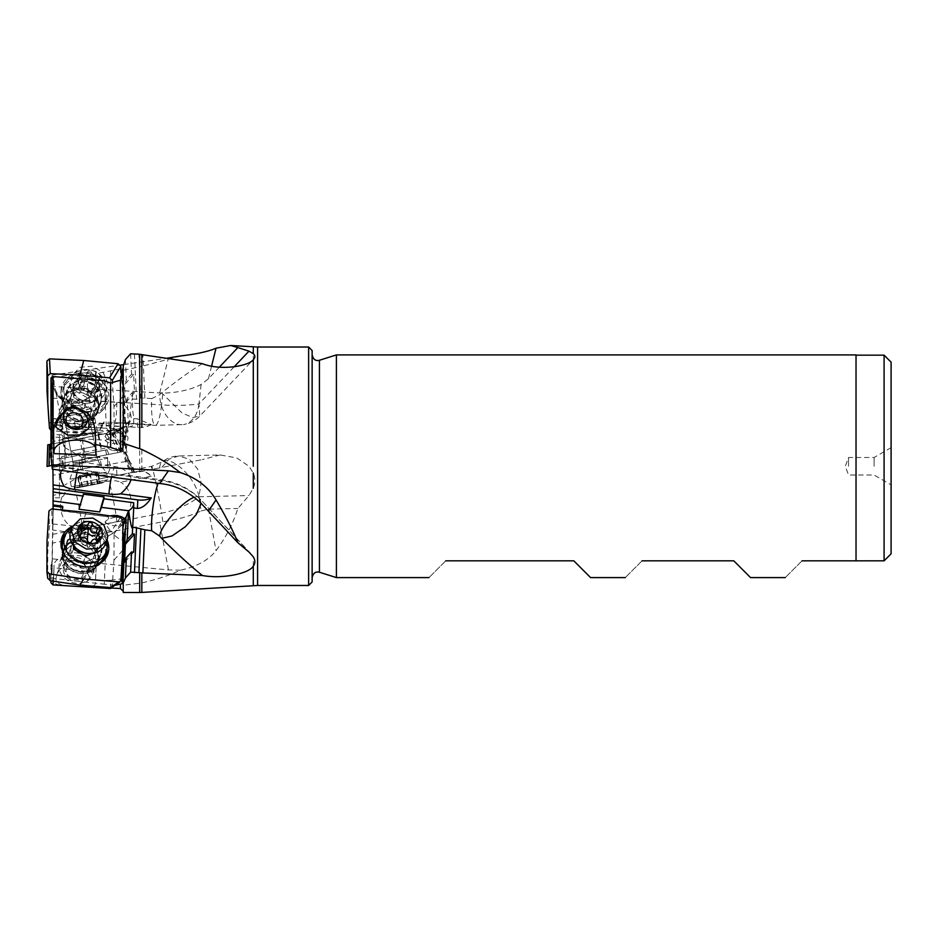 <?xml version="1.0" encoding="UTF-8"?>
<svg xmlns="http://www.w3.org/2000/svg" width="938" height="938" viewBox="0 0 938 938"><rect width="100%" height="100%" fill="white"/><g stroke="black" fill="none" stroke-linecap="round" stroke-linejoin="round"><path stroke-width="0.7" stroke-dasharray="4.69 3.52" d="M107.6 466.256L107.6 457.486L107.6 466.256M82.028 466.256L82.028 457.486L82.028 466.256M65.027 466.256L65.027 440.297L65.027 466.256M53.396 466.256L53.396 434.693L53.396 466.256M53.149 426.45L53.126 425.406L61.627 425.934L61.674 426.978L53.149 426.45L52.059 375.13L50.992 377.076L50.992 380.652L53.103 381.098L53.97 377.346L95.922 371.307L95.535 373.711L120.427 368.962L123.241 370.24L141.837 366.348L141.837 427.4M64.159 419.239L53.103 418.559L64.159 419.239A20.613 10.166 177.4 0 0 74.559 421.561L108.96 423.683A20.613 10.166 177.4 0 0 120.639 422.733L151.241 424.621L137.405 418.84L133.724 418.606L133.489 415.991C132.586 411.067 132.317 405.404 132.704 399.037L136.514 399.271L140.888 397.9L138.906 354.201M151.241 424.621A14.023 6.918 -2.6 0 1 137.792 427.447L53.161 421.936L53.396 434.693L59.411 434.693L59.411 466.256L59.411 434.693C62.201 434.458 64.065 436.334 65.027 440.297M53.126 425.406L53.114 429.182C53.173 438.468 53.103 439.312 52.891 431.738L53.079 437.002L105.079 440.215A10.517 5.182 -2.6 0 0 113.017 443.357A10.517 5.182 -2.6 0 0 122.972 441.317L123.652 441.364A10.517 1.946 -86.5 0 1 122.292 436.029A10.517 1.946 -86.5 0 1 123.195 424.187C121.061 427.318 117.555 431.07 112.666 435.431L106.393 428.174L52.798 424.867L52.891 431.738M51.191 457.193L51.191 385.072L52.047 386.937L52.798 424.867M52.938 469.27L52.68 465.377L52.34 469.188M53.114 459.726L53.126 467.37L61.627 465.729A1.407 1.407 -101 0 0 62.729 464.076L61.931 459.948A14.023 14.011 79 0 1 61.697 458.061L53.114 459.726L52.891 441.493L112.666 429.862C117.59 429.44 121.096 431.046 123.195 434.693L126.302 448.645L122.35 428.045L123.195 434.693M51.191 376.935L51.191 444.178L106.393 433.45L112.666 429.862L110.614 430.272C114.401 429.639 117.684 430.894 120.427 434.036L120.427 368.962M52.059 375.13L120.404 365.07M123.722 364.589L167.023 358.21M180.342 355.994L141.837 366.348M95.922 371.307L96.11 381.789A21.046 21.023 -101 0 1 54.451 386.163A21.046 21.023 -101 0 1 54.064 382.516L53.97 377.346M95.535 373.711L95.336 381.942C94.117 392.647 89.087 399.482 80.222 402.425C75.779 406.916 70.069 406.283 63.092 400.538C57.922 397.29 54.756 392.565 53.583 386.339L53.372 381.051M55.905 392.623L64.675 437.788L95.664 431.761L88.981 397.372L78.874 402.871L61.087 398.298L55.905 392.623C56.057 394.066 58.449 396.704 63.092 400.538M88.981 397.372L80.222 402.425M62.436 439.125L64.675 437.788L95.664 431.761L98.244 432.172L62.436 439.125L98.244 432.172M62.096 439.195L98.584 432.101L62.096 439.195L62.635 441.95L99.123 434.857L98.584 432.101M99.123 434.857L62.635 441.95M50.992 380.652L50.992 444.213L106.393 433.45M53.103 381.098L53.103 443.803M51.191 444.178L50.992 440.497M121.6 378.518L122.749 396.692L122.878 426.978L121.94 428.725L86.026 427.529L81.864 433.637L50.992 430.472L50.992 377.076M219.351 367.18L208.447 378.718L201.119 384.451C191.094 389.716 178.349 392.612 162.872 393.139L52.34 386.468M202.338 363.674C190.672 370.756 177.118 380.488 161.664 392.87L182.148 413.083L192.876 417.551L199.771 416.097L198.95 403.926L234.148 366.805M201.119 384.451L198.95 403.926A70.139 17.716 6.4 0 1 161.559 404.876A28.058 5.194 -86.5 0 1 155.262 425.371A28.058 5.194 -86.5 0 1 151.722 398.568L159.683 394.746A20.061 17.048 21.2 0 1 161.664 392.87M151.722 398.568L140.888 397.9M123.241 366.137L123.241 445.656M125.422 359.559L126.349 380.101L131.543 374.168L133.665 374.309L134.486 392.588L132.375 392.459L127.181 398.392L128.483 427.236L125.95 433.766A14.023 6.918 -2.6 0 1 124.93 435.373L125.798 430.483A10.517 1.946 93.5 0 0 125.833 425.664A10.517 1.946 93.5 0 0 125.422 422.03L124.086 420.318L122.139 377.228M121.963 439.101L124.977 436.17L124.625 435.349A10.517 5.182 177.4 0 0 107.682 434.306L107.084 435.068C108.855 437.19 109.218 438.691 108.198 439.57L105.079 440.215C106.006 440.45 108.527 438.855 112.666 435.431C117.285 439.406 120.721 441.364 122.972 441.317C121.295 441.2 120.955 440.461 121.963 439.101M124.824 421.983L124.637 420.47A10.517 1.946 -86.5 0 1 124.953 420.365A10.517 1.946 -86.5 0 1 125.856 421.936A10.517 1.946 -86.5 0 1 126.302 425.7A10.517 1.946 -86.5 0 1 124.754 439.91A10.517 1.946 -86.5 0 1 123.652 441.364M124.543 440.074L128.06 431.093L125.856 421.936M125.504 437.847L125.176 438.843M124.836 422.17L123.195 424.187M108.198 439.57L115.175 441.517M124.977 436.17A10.517 5.182 -2.6 0 0 117.039 433.028A10.517 5.182 -2.6 0 0 107.084 435.068M104.235 380.699L106.393 428.174M130.617 353.79L131.543 374.168M133.665 374.309L124.566 384.697L126.349 380.101M134.486 392.588L125.399 402.977L124.566 384.697M127.181 398.392L125.399 402.977M79.015 428.877L83.376 422.557L83.294 420.681L79.015 428.877L99.663 430.155L101.445 425.559L128.682 427.013C130.441 408.487 131.766 398.931 132.633 398.333L132.704 399.037M132.375 392.459L132.633 398.333M201.154 503.389L200.005 498.852L248.98 552.048M74.559 421.561A21.046 3.893 93.5 0 0 77.033 428.783A21.046 3.893 93.5 0 0 79.167 426.075A21.046 3.893 93.5 0 0 82.427 400.221L116.816 402.343C125.551 402.226 133.196 415.018 130.71 420.623L130.206 421.631L125.176 423.519L155.262 425.371L183.485 424.562A28.058 19.534 -98.3 0 1 176.426 423.777A28.058 19.534 -98.3 0 1 159.683 394.746M120.639 422.733L125.176 423.519M116.816 402.343A21.046 3.893 -86.5 0 1 113.557 428.197A21.046 3.893 -86.5 0 1 111.434 430.917A21.046 3.893 -86.5 0 1 108.96 423.683M82.427 400.221C74.372 398.673 63.362 410.95 61.228 416.331L60.653 419.18L61.545 419.579M128.213 427.212A14.023 4.057 0.3 0 0 133.442 424.808A14.023 4.057 0.3 0 0 133.712 424.023A14.023 4.057 0.3 0 0 133.688 423.788L133.724 418.606M101.445 425.559L103.93 421.959L133.688 423.788M99.663 430.155L104.012 423.835L83.376 422.557M103.93 421.959L104.012 423.835M53.114 418.817L83.294 420.681M53.138 422.581L80.809 424.293M61.674 426.978A1.407 0.692 177.4 0 1 62.799 427.599A1.407 0.692 177.4 0 1 62.776 427.751L62.729 426.708A1.407 0.692 -2.6 0 0 62.752 426.567A1.407 0.692 -2.6 0 0 61.627 425.934M62.729 426.708L61.931 428.772A14.023 6.918 177.4 0 0 61.697 429.71L61.732 431.468L107.682 434.306M61.72 431.292L61.732 431.468A14.023 6.918 -2.6 0 1 61.72 431.292A14.023 6.918 -2.6 0 1 61.978 429.815L62.776 427.751M61.697 429.71L53.114 429.182M99.123 406.119A18.584 15.805 -158.8 0 0 83.775 388.731A18.584 15.805 -158.8 0 0 63.55 397.606A18.584 15.805 -158.8 0 0 62.635 402.566A18.584 15.805 -158.8 0 0 77.983 419.954A18.584 15.805 -158.8 0 0 98.197 411.079A18.584 15.805 -158.8 0 0 99.123 406.119M51.191 385.072L50.992 378.131M62.096 403.95A18.584 15.805 21.2 0 1 63.022 398.99A18.584 15.805 21.2 0 1 83.236 390.114A18.584 15.805 21.2 0 1 98.584 407.491A18.584 15.805 21.2 0 1 97.669 412.45A18.584 15.805 21.2 0 1 77.444 421.326A18.584 15.805 21.2 0 1 62.096 403.95M62.436 403.985A18.232 15.5 -158.8 0 0 80.34 421.514A18.232 15.5 -158.8 0 0 98.244 407.455A18.232 15.5 -158.8 0 0 80.34 389.927A18.232 15.5 -158.8 0 0 62.436 403.985M64.675 404.653A15.782 13.413 -158.8 0 0 77.713 419.415A15.782 13.413 -158.8 0 0 94.879 411.876A15.782 13.413 -158.8 0 0 95.664 407.667A15.782 13.413 -158.8 0 0 82.638 392.905A15.782 13.413 -158.8 0 0 65.461 400.444A15.782 13.413 -158.8 0 0 64.675 404.653M95.922 455.165L96.11 449.994A21.046 10.377 -2.6 0 0 96.11 449.572A21.046 10.377 -2.6 0 0 95.653 447.661M50.992 384.897L50.992 456.677M77.033 472.471A21.046 3.049 97.6 0 1 79.167 464.849A21.046 3.049 97.6 0 1 81.102 462.117A21.046 3.049 97.6 0 1 82.427 470.137L116.816 474.698L128.025 475.367L130.745 476.75L130.91 479.611M82.427 470.137L69.506 467.616L62.189 469.469L61.556 470.407M53.009 509.076L52.34 543.102L162.872 521.727C176.836 519.863 189.582 516.263 201.119 510.952L198.95 496.788A70.139 49.55 171.3 0 1 161.559 513.192A28.058 1.126 -101 0 0 155.966 483.129A28.058 1.126 -101 0 0 151.639 466.327A28.058 1.126 -101 0 0 151.722 469.434L161.664 467.499L169.121 459.128L178.736 455.95L189.511 459.327L197.707 469.082L201.166 482.753L198.95 496.788A28.058 12.288 -127.8 0 0 176.426 464.404A28.058 12.288 -127.8 0 0 162.227 461.859A28.058 28.058 0 0 1 178.736 455.985L220.09 454.953L236.763 457.92L248.992 466.256L253.295 473.01C255.335 477.899 255.335 482.988 253.295 488.276L248.98 495.545L237.865 508.49C233.046 523.627 225.765 537.673 216.045 550.618C208.377 560.326 196.476 566.845 180.342 570.187C170.845 574.853 158.018 579.109 141.837 582.944L123.241 585.242L123.241 592.499M123.241 581.994L123.241 585.242M110.614 588.525L110.614 580.294L120.427 579.039C122.034 578.945 122.96 580.399 123.241 583.389M115.175 517.143L108.198 519.066L105.079 521.833C106.006 524.975 108.527 528.844 112.666 533.452L122.972 524.201C121.295 521.938 120.955 520.379 121.963 519.535L122.655 519.113M124.625 519.031L124.977 519.054A10.517 5.323 -177.4 0 0 117.039 515.279A10.517 5.323 -177.4 0 0 107.084 516.674L107.682 516.779A10.517 5.323 2.6 0 1 110.227 515.947M123.898 538.588L128.06 530.064L126.173 520.109A10.517 1.524 -82.4 0 1 126.302 524.412A10.517 1.524 -82.4 0 1 124.637 536.173L124.086 534.285M126.173 520.109A10.517 1.524 -82.4 0 0 125.68 519.148A10.517 1.524 -82.4 0 0 125.329 519.335M122.843 528.95A10.517 1.524 -82.4 0 0 122.292 534.73A10.517 1.524 -82.4 0 0 122.913 539.995A10.517 1.524 -82.4 0 0 123.195 539.889C121.096 540.429 117.59 538.283 112.666 533.452L106.393 537.134L52.798 530.029L53.126 509.088M124.637 536.173L122.667 583.612M124.379 537.638L124.836 536.384M105.079 521.833A10.517 5.323 -177.4 0 0 122.866 524.26M108.198 519.066C109.218 517.753 108.855 516.955 107.084 516.674L61.732 510.682A14.023 7.105 -177.4 0 1 61.72 510.19L61.685 510.882M114.776 585.406L104.235 584.198L106.393 537.134M110.614 587.997L110.614 585.441M133.665 552.224L124.566 562.272M133.7 503.589A14.023 9.603 179.6 0 0 133.712 503.249A14.023 9.603 179.6 0 0 133.688 502.745M79.015 509.228L83.376 494.197M61.72 510.19A14.023 7.105 -177.4 0 1 61.978 509.006L62.776 506.942M61.955 509.967L61.931 510.038A14.023 7.105 2.6 0 0 61.697 510.976L107.19 516.686M99.123 557.782A18.584 15.805 -158.8 0 1 98.197 562.741A18.584 15.805 -158.8 0 1 77.983 571.617A18.584 15.805 -158.8 0 1 62.635 554.241A18.584 15.805 -158.8 0 1 63.55 549.281A18.584 15.805 -158.8 0 1 83.775 540.405A18.584 15.805 -158.8 0 1 99.123 557.782M180.342 570.187L168.43 569.929L52.059 558.837L50.992 576.413L53.103 578.406L104.235 584.198M51.191 569.507L52.047 567.807L52.798 530.029M62.096 555.613A18.584 15.805 21.2 0 0 77.444 573.001A18.584 15.805 21.2 0 0 97.669 564.125A18.584 15.805 21.2 0 0 98.584 559.165A18.584 15.805 21.2 0 0 83.236 541.777A18.584 15.805 21.2 0 0 63.022 550.653A18.584 15.805 21.2 0 0 62.096 555.613M62.436 555.648A18.232 15.5 -158.8 0 1 80.34 541.589A18.232 15.5 -158.8 0 1 98.244 559.13A18.232 15.5 -158.8 0 1 80.34 573.177A18.232 15.5 -158.8 0 1 62.436 555.648M64.675 556.316A15.782 13.413 -158.8 0 1 65.461 552.107A15.782 13.413 -158.8 0 1 82.638 544.568A15.782 13.413 -158.8 0 1 95.664 559.329A15.782 13.413 -158.8 0 1 94.879 563.539A15.782 13.413 -158.8 0 1 77.713 571.078A15.782 13.413 -158.8 0 1 64.675 556.316M88.981 576.53L84.995 565.356L75.251 559.916L63.362 564.582L56.972 573.892L55.905 578.898C55.963 581.736 58.355 583.882 63.092 585.347C57.922 584.96 54.756 583.917 53.583 582.24L53.97 567.783L95.922 572.274L95.336 583.952C94.269 586.625 89.239 587.493 80.222 586.555L88.184 580.481L88.981 576.53M95.922 572.274L96.11 566.974A21.046 10.646 -177.4 0 0 77.291 555.542A21.046 10.646 -177.4 0 0 54.451 563.339A21.046 10.646 -177.4 0 0 54.064 565.11A21.046 10.646 -177.4 0 0 54.064 565.168L53.97 567.783M80.222 586.555L63.092 585.347M51.191 564.629L50.992 569.647M50.992 565.004L50.992 576.413M50.992 577.597L53.103 581.185L53.103 578.406M110.614 580.294L95.535 580.481M52.34 543.102L52.059 558.837M201.119 510.952L208.447 509.123L237.865 508.49M61.627 465.729L61.674 465.717A1.407 1.407 79 0 0 62.776 464.076L61.978 459.937A14.023 14.011 -101 0 1 61.732 456.607L107.682 447.672A10.517 10.517 79 0 0 117.016 450.451A10.517 10.517 -101 0 1 107.084 447.016L107.682 447.672M61.697 458.061L61.732 456.607M61.674 465.717L53.126 467.37M107.084 447.016L108.198 440.11L105.079 436.709C106.006 433.333 108.527 431.046 112.666 429.862C117.285 429.346 120.721 430.472 122.972 433.239L121.963 440.11L124.977 443.533A10.517 10.517 -101 0 1 117.039 450.451A10.517 10.517 79 0 0 124.625 444.378L124.977 443.533M105.079 436.709A10.517 10.517 -101 0 1 122.972 433.239M115.175 440.098L108.198 440.11M53.114 485.802L53.138 475.203L80.809 469.832L79.015 460.652L99.663 456.642L101.445 465.823L128.682 461.004L125.95 447.508A14.023 14.011 -101 0 0 124.93 444.319L125.833 448.739L124.086 444.143L124.637 442.103M124.543 435.654L125.469 440.133M124.086 444.143L121.928 444.565L123.019 448.071L125.422 447.602M53.138 475.203L53.149 467.37M79.015 460.652L80.809 469.832M101.445 465.823L99.663 456.642M104.012 477.993L83.376 482.003M137.792 471.427A14.023 14.011 -101 0 1 151.241 476.223C146.633 471.943 142.025 470.372 137.405 471.497L83.294 482.015M128.213 460.617A14.023 13.66 178.9 0 1 133.688 472.224L124.566 451.799L126.349 460.98L131.543 472.635L138.906 471.92L202.338 459.597L161.664 467.499M103.93 478.005L133.688 472.224M137.405 471.497L133.724 472.213L133.489 470.888C132.692 469.317 132.422 469.821 132.704 472.412L138.906 471.92M151.241 476.223L120.639 482.167A20.613 20.601 79 0 0 108.96 481.03L74.559 487.725A20.613 20.601 79 0 0 64.159 493.154L53.103 495.299M53.161 489.425L53.114 493.517M74.559 487.725A21.046 0.844 79 0 1 79.167 507.821A21.046 0.844 79 0 1 82.427 528.399L116.816 521.716C127.052 519.406 131.683 511.445 130.71 497.808C129.526 490.715 126.173 485.497 120.639 482.167M82.427 528.399C74.372 530.978 63.362 523.545 61.228 511.316C59.622 504.304 60.607 498.242 64.159 493.154M132.833 469.985L133.489 470.888M151.722 469.434L140.888 471.533M144.839 470.77L142.869 471.146M123.241 449.712L125.422 461.156L130.617 472.822L136.514 471.673M220.09 454.953L202.338 459.597M312.131 581.97L312.131 577.597M312.131 466.256L312.131 350.531M336.402 354.916L336.402 577.597M802.025 560.83C779.49 583.377 779.49 583.377 802.025 560.83L856.031 560.83L856.031 354.916M884.088 560.83L884.088 355.162M874.099 466.256L874.099 457.486L874.099 466.256M848.527 466.256L848.527 457.486L848.527 466.256M445.738 560.83C423.202 583.377 423.202 583.377 445.738 560.83L573.81 560.83L590.577 577.597M642.049 560.83C619.502 583.377 619.502 583.377 642.049 560.83L733.786 560.83L750.552 577.597M130.617 472.822L131.543 472.635M125.422 461.156L126.349 460.98M125.399 451.635L127.181 460.816L132.375 472.482L134.486 472.06L125.399 451.635L124.566 451.799M128.682 461.004L132.633 472.424M127.181 460.816L128.483 460.558M123.241 449.454L123.019 448.071M121.928 444.565L122.667 440.684L120.427 434.036M110.614 371.026L110.614 430.272L104.235 433.86M92.346 389.798A4.725 4.01 21.2 0 1 92.475 389.411A4.725 4.01 21.2 0 1 97.915 387.242A2.052 1.735 -158.8 0 0 99.721 384.369A4.725 4.01 21.2 0 1 98.22 381.367A4.725 4.01 21.2 0 1 98.443 379.949A4.725 4.01 21.2 0 1 99.463 378.542A2.052 1.735 -158.8 0 0 97.376 375.435A4.725 4.01 21.2 0 1 91.549 372.175A2.052 1.735 -158.8 0 0 87.656 371.929A4.725 4.01 21.2 0 1 87.539 372.327A4.725 4.01 21.2 0 1 82.087 374.497A2.052 1.735 -158.8 0 0 80.281 377.357A4.725 4.01 21.2 0 1 81.794 380.359A4.725 4.01 21.2 0 1 81.559 381.778A4.725 4.01 21.2 0 1 80.551 383.185A2.052 1.735 -158.8 0 0 82.626 386.292A4.725 4.01 21.2 0 1 88.465 389.563A2.052 1.735 -158.8 0 0 92.346 389.798L90.306 395.062C90.939 393.292 92.792 392.436 95.875 392.494L98.361 391.193M92.475 389.411L90.306 395.062L88.559 395.918L80.586 391.545L78.077 389.387L79.578 386.034L77.831 380.371M78.077 389.387L80.551 383.185M77.702 381.027L80.047 379.749C82.673 380.957 84.537 380.101 85.616 377.182L87.539 372.327M91.549 372.175L89.509 377.428C90.365 380.453 92.311 381.543 95.336 380.699L98.068 382.282L96.251 385.541L98.443 390.642M98.068 382.282L99.463 378.542M89.509 377.428L87.633 375.622L85.698 376.935M102.383 381.625A12.628 10.728 21.2 0 1 90.505 391.838A12.628 10.728 21.2 0 1 77.62 380.101A12.628 10.728 21.2 0 1 89.509 369.889A12.628 10.728 21.2 0 1 102.383 381.625M71.37 380.769L72.296 375.177L79.976 367.309L92.135 366.219L103.121 372.409L107.835 383.021L106.909 388.625L99.229 396.493L87.07 397.583L76.084 391.381L71.37 380.769M69.904 384.557A18.584 15.805 -158.8 0 0 76.517 396.973A18.584 15.805 -158.8 0 0 89.075 401.851A18.584 15.805 -158.8 0 0 105.455 392.424A18.584 15.805 -158.8 0 0 106.357 386.808A18.584 15.805 -158.8 0 0 90.669 369.994A18.584 15.805 -158.8 0 0 70.807 378.952A18.584 15.805 -158.8 0 0 69.904 384.557M86.964 417.258A12.276 10.435 -158.8 0 0 79.531 409.203M94.937 400.35A12.276 10.435 -158.8 0 0 88.911 390.56A12.276 10.435 -158.8 0 0 76.857 389.387A12.276 10.435 -158.8 0 0 71.44 394.734A12.276 10.435 -158.8 0 0 70.831 398.005A12.276 10.435 -158.8 0 0 76.857 407.796A12.276 10.435 -158.8 0 0 88.911 408.968A12.276 10.435 -158.8 0 0 94.328 403.621A12.276 10.435 -158.8 0 0 94.937 400.35L94.937 406.482L82.884 411.454L70.831 404.149L70.831 391.873L82.884 386.902L94.937 394.218L94.937 400.35M89.075 401.851L87.386 401.769A14.152 12.03 -158.8 0 0 100.554 390.396A14.152 12.03 -158.8 0 0 100.542 390.314A14.152 12.03 -158.8 0 0 86.155 377.158A14.152 12.03 -158.8 0 0 72.777 388.508A14.152 12.03 -158.8 0 0 72.789 388.602A14.152 12.03 -158.8 0 0 77.819 398.052A14.152 12.03 -158.8 0 0 87.386 401.769C95.617 401.042 94.597 400.057 96.766 397.349A12.276 10.435 21.2 0 1 83.646 403.258A12.276 10.435 21.2 0 1 73.293 392.154A12.276 10.435 21.2 0 1 73.281 392.072A12.276 10.435 21.2 0 1 73.891 388.449A12.276 10.435 21.2 0 1 87 382.528A12.276 10.435 21.2 0 1 97.364 393.643A12.276 10.435 21.2 0 1 97.364 393.714A12.276 10.435 21.2 0 1 96.766 397.349L87.633 420.834A12.276 10.435 21.2 0 1 74.278 426.696A12.276 10.435 21.2 0 1 64.147 415.217A12.276 10.435 21.2 0 1 64.757 411.946L71.44 394.734M65.297 410.797A12.276 10.435 21.2 0 1 78.827 406.271A12.276 10.435 21.2 0 1 88.242 417.562A12.276 10.435 21.2 0 1 87.984 419.696M70.831 404.149L73.516 397.255L85.557 404.571L97.611 399.6L94.937 406.482M85.557 404.571L82.884 411.454M97.611 399.6L97.611 387.324L94.937 394.218M82.884 386.902L85.557 380.019L73.516 384.99L70.831 391.873M97.611 387.324L85.557 380.019M73.516 397.255L73.516 384.99M63.878 390.185A22.09 18.783 21.2 0 1 64.968 384.287A22.09 18.783 21.2 0 1 89.004 373.734A22.09 18.783 21.2 0 1 107.249 394.406A22.09 18.783 21.2 0 1 106.146 400.303A22.09 18.783 21.2 0 1 82.11 410.844A22.09 18.783 21.2 0 1 63.878 390.185M105.642 398.533A22.09 18.783 -158.8 0 0 87.398 377.873A22.09 18.783 -158.8 0 0 63.362 388.414A22.09 18.783 -158.8 0 0 62.271 394.312A22.09 18.783 -158.8 0 0 80.504 414.983A22.09 18.783 -158.8 0 0 104.54 404.43A22.09 18.783 -158.8 0 0 105.642 398.533M101.163 398.099A17.529 14.902 21.2 0 1 100.296 402.777A17.529 14.902 21.2 0 1 81.219 411.149A17.529 14.902 21.2 0 1 66.739 394.757A17.529 14.902 21.2 0 1 67.618 390.067A17.529 14.902 21.2 0 1 86.695 381.696A17.529 14.902 21.2 0 1 101.163 398.099M93.401 418.067A17.529 14.902 -158.8 0 0 78.933 401.663A17.529 14.902 -158.8 0 0 59.856 410.035A17.529 14.902 -158.8 0 0 58.977 414.713A17.529 14.902 -158.8 0 0 73.457 431.117A17.529 14.902 -158.8 0 0 92.534 422.745A17.529 14.902 -158.8 0 0 93.401 418.067M84.959 412.286A18.232 15.5 -158.8 0 0 100.952 403.035A18.232 15.5 -158.8 0 0 82.954 380.558A18.232 15.5 -158.8 0 0 66.961 389.821A18.232 15.5 -158.8 0 0 84.959 412.286M79.871 388.473A18.232 15.5 21.2 0 1 97.869 410.95A18.232 15.5 21.2 0 1 81.876 420.212A18.232 15.5 21.2 0 1 63.878 397.735A18.232 15.5 21.2 0 1 79.871 388.473M82.661 375.974A23.509 19.979 21.2 0 1 104.095 388.449A23.509 19.979 21.2 0 1 102.899 409.894A23.509 19.979 21.2 0 1 85.252 416.871A23.509 19.979 21.2 0 1 60.888 393.561A23.509 19.979 21.2 0 1 82.661 375.974M86.237 415.217A24.376 20.718 -158.8 0 0 104.528 407.983A24.376 20.718 -158.8 0 0 105.771 385.753A24.376 20.718 -158.8 0 0 83.552 372.808A24.376 20.718 -158.8 0 0 60.982 391.052A24.376 20.718 -158.8 0 0 86.237 415.217M81.864 433.637L113.111 434.599L114.084 432.864L113.967 406.682L112.478 383.15M86.026 427.529L51.719 424.304L48.952 421.748M122.749 396.692L113.967 406.682M81.782 531.494L80.586 530.931L78.077 532.01L79.39 538.142M79.578 537.122L77.702 540.3L87.633 547.487A23.344 3.389 97.6 0 1 87.445 540.37M79.671 535.739L77.702 540.3M87.633 547.487L89.509 546.784L91.537 541.566L89.509 546.784L98.068 542.996L95.993 539.069M96.391 537.802L98.443 534.707L98.056 533.523M99.721 530.908L98.443 534.707M70.807 530.615A18.584 15.805 -158.8 0 1 91.385 521.833A18.584 15.805 -158.8 0 1 106.357 539.772A18.584 15.805 -158.8 0 1 105.455 544.087M63.245 568.803A12.276 10.435 -158.8 0 1 63.843 565.954A12.276 10.435 -158.8 0 1 77.432 560.15A12.276 10.435 -158.8 0 1 87.316 571.992A12.276 10.435 -158.8 0 1 86.718 574.842A12.276 10.435 -158.8 0 1 73.129 580.645A12.276 10.435 -158.8 0 1 63.245 568.803M83.212 573.259A8.77 7.457 -158.8 0 1 74.266 579.672A8.77 7.457 -158.8 0 1 66.012 570.984A8.77 7.457 -158.8 0 1 74.958 564.57A8.77 7.457 -158.8 0 1 83.212 573.259M94.937 552.013A12.276 10.435 -158.8 0 1 94.328 555.296A12.276 10.435 -158.8 0 1 88.911 560.643A12.276 10.435 -158.8 0 1 76.857 559.47A12.276 10.435 -158.8 0 1 70.831 549.68A12.276 10.435 -158.8 0 1 71.44 546.397A12.276 10.435 -158.8 0 1 76.857 541.05A12.276 10.435 -158.8 0 1 88.911 542.223A12.276 10.435 -158.8 0 1 94.937 552.013L94.937 545.881L82.884 538.576L70.831 543.536L70.831 555.812L82.884 563.117L94.937 558.157L94.937 552.013M64.147 566.892A12.276 10.435 21.2 0 0 74.278 578.371A12.276 10.435 21.2 0 0 87.633 572.508A12.276 10.435 21.2 0 0 88.242 569.225A12.276 10.435 21.2 0 0 78.112 557.747A12.276 10.435 21.2 0 0 64.757 563.609A12.276 10.435 21.2 0 0 64.147 566.892M70.831 543.536L73.516 536.653L85.557 531.694L97.611 538.998L94.937 545.881M85.557 531.694L82.884 538.576M97.611 538.998L97.611 551.274L94.937 558.157M82.884 563.117L85.557 556.234M97.611 551.274L92.405 553.42M73.516 548.929L70.831 555.812M73.516 536.653L73.516 545.564A12.276 10.435 21.2 0 1 73.281 543.043A12.276 10.435 21.2 0 1 73.293 542.961A12.276 10.435 21.2 0 1 73.891 540.112L63.843 565.954M106.557 541.238A22.09 18.783 21.2 0 0 71.921 527.766M63.362 540.089A22.09 18.783 -158.8 0 1 87.398 529.536A22.09 18.783 -158.8 0 1 105.642 550.196A22.09 18.783 -158.8 0 1 104.54 556.093M93.366 566.247A22.09 18.783 -158.8 0 1 64.757 555.12M101.163 549.762A17.529 14.902 21.2 0 0 86.695 533.37A17.529 14.902 21.2 0 0 67.618 541.742A17.529 14.902 21.2 0 0 66.739 546.42A17.529 14.902 21.2 0 0 81.219 562.823A17.529 14.902 21.2 0 0 100.296 554.452A17.529 14.902 21.2 0 0 101.163 549.762M93.401 569.729A17.529 14.902 -158.8 0 1 92.534 574.408A17.529 14.902 -158.8 0 1 73.457 582.779A17.529 14.902 -158.8 0 1 58.977 566.388A17.529 14.902 -158.8 0 1 59.856 561.71A17.529 14.902 -158.8 0 1 78.933 553.338A17.529 14.902 -158.8 0 1 93.401 569.729M84.959 532.421A18.232 15.5 -158.8 0 1 100.952 554.698A18.232 15.5 -158.8 0 1 82.954 563.761A18.232 15.5 -158.8 0 1 66.961 541.484A18.232 15.5 -158.8 0 1 84.959 532.421M79.871 571.676A18.232 15.5 21.2 0 0 97.869 562.612A18.232 15.5 21.2 0 0 81.876 540.335A18.232 15.5 21.2 0 0 63.878 549.398A18.232 15.5 21.2 0 0 79.871 571.676M60.982 543.993A23.509 19.979 21.2 0 0 60.888 545.224A23.509 19.979 21.2 0 0 82.661 568.287A23.509 19.979 21.2 0 0 102.899 561.557A23.509 19.979 21.2 0 0 103.672 560.584M106.979 549.023A23.509 19.979 21.2 0 0 85.252 527.895A23.509 19.979 21.2 0 0 66.34 533.23M72.46 526.441A24.376 20.718 -158.8 0 1 86.237 524.741A24.376 20.718 -158.8 0 1 107.061 539.901M86.026 512.394L81.864 526.91L111.481 531.26L114.084 533.945L113.967 560.103L112.302 586.062L111.352 587.657M47.029 541.003L47.779 551.919L49.444 525.948L52.211 523.932L81.864 526.91M47.686 578.336L47.779 551.919M122.749 550.36L113.967 560.103M92.346 484.899L79.624 487.373L92.346 484.899L90.306 474.394L88.559 475.46L86.413 475.144L78.077 477.36L79.578 475.601L77.702 477.43L80.047 476.387C82.673 474.663 84.537 474.3 85.616 475.296L87.633 475.636A23.344 0.938 79 0 1 87.504 472.482A23.344 0.938 79 0 1 88.559 475.46M91.549 485.052L89.509 474.546L97.411 473.01C95.406 472.189 95.5 472.166 97.681 472.951L95.875 473.303C92.792 472.693 90.927 473.057 90.306 474.394M95.969 472.377L98.209 483.762M99.463 483.516L97.411 473.01C95.406 472.189 95.5 472.166 97.681 472.951L99.721 483.469M89.509 474.546L87.633 475.636M77.62 487.76L102.394 482.953L77.62 487.76L71.358 486.834L107.835 479.752L71.37 486.834L69.881 479.259L106.369 472.177L69.881 479.259L72.789 470.876L100.554 465.483L72.777 470.888L73.281 463.642L97.376 458.952L73.293 463.642L63.233 411.97L87.328 407.28L63.245 411.97L66.012 407.854L83.224 404.513L66.012 407.854M94.937 446.394L70.831 451.072L64.147 416.648L88.242 411.97L94.937 446.394L88.911 447.555L94.937 446.394L97.611 460.159L94.937 446.394L76.857 449.9L88.911 447.555L82.884 448.727L85.557 462.504L97.611 460.159L85.557 462.504L82.884 448.727L70.831 451.072L76.857 449.9L70.831 451.072L73.516 464.838L70.831 451.072M88.242 411.97L64.147 416.648M85.557 462.504L73.516 464.838L85.557 462.504M63.878 466.714L107.249 458.283L63.878 466.714L62.271 458.459L105.642 450.017L62.271 458.459M105.642 450.017L107.249 458.283M101.163 450.897L66.739 457.58L101.163 450.897L93.401 410.961L58.977 417.656L93.401 410.961M66.739 457.58L58.977 417.656M84.959 454.039L66.059 457.721L84.959 454.039M79.871 438.597L98.771 434.927L79.871 438.597M82.661 454.484L107.026 449.748L82.661 454.484M86.237 458.799L60.97 463.712L86.237 458.799M50.992 444.213L81.864 438.21L86.026 458.834L122.878 451.67L83.752 459.28L79.882 438.597L47.674 444.858M81.864 438.21L79.882 438.597M86.026 458.834L52.106 465.436M83.752 459.28L46.9 466.444M122.749 451.694L113.967 431.972M65.027 447.661L82.028 457.486L107.6 457.486L110.79 466.256L107.6 475.015L82.028 475.015L65.027 484.84M126.337 448.575L128.06 437.589L122.35 428.045M891.1 447.661L874.099 457.486L848.527 457.486L845.337 466.256L848.527 475.015L874.099 475.015L891.1 484.84M52.047 444.002L52.047 375.587M52.047 386.937L52.047 462.762M96.11 381.789L95.336 381.942M53.337 382.657L54.064 382.516M159.683 393.092L168.324 358.41M208.447 378.718L211.578 366.137M198.95 403.926A28.058 19.534 -98.3 0 1 183.485 424.562A28.058 28.058 0 0 0 199.782 416.109L253.319 359.653L253.295 353.649M144.839 398.146L142.869 354.67M134.462 354.13L136.514 399.271M125.422 422.03L123.019 369.115M125.798 430.483L125.95 433.766M201.119 503.354L198.95 498.043A28.058 7.246 -47.3 0 0 198.446 497.304A28.058 7.246 -47.3 0 0 194.119 497.269M198.95 498.043A70.139 67.266 157.8 0 0 161.559 480.69A28.058 4.069 -82.4 0 0 160.679 479.705A28.058 4.069 -82.4 0 0 158.147 483.222M52.551 398.146L161.559 404.876L162.872 393.139M137.792 427.447L137.405 418.84M61.978 429.815L61.931 428.772M96.11 449.994L95.336 432.852M52.551 466.233L161.559 480.69L162.872 483.891M139.703 592.499L139.703 583.33M120.427 588.525L120.427 579.039M116.816 474.698A21.046 3.049 -82.4 0 0 115.491 466.69A21.046 3.049 -82.4 0 0 113.557 469.41A21.046 3.049 -82.4 0 0 111.434 477.032M61.978 509.006L61.931 510.038M53.337 581.032L54.064 565.168M96.11 566.974L95.336 583.952M52.047 560.408L52.047 572.919M168.43 569.929L159.683 522.231M141.837 582.944L141.837 592.429M253.295 566.071L253.295 556.832M208.447 509.123L216.045 550.618M198.95 496.788L248.98 495.545M52.551 534.379L161.559 513.192L162.872 521.727M116.816 521.716A21.046 0.844 -101 0 0 113.557 501.138A21.046 0.844 -101 0 0 108.96 481.03M132.879 469.973L151.639 466.327L162.227 461.859A28.058 12.288 -127.8 0 0 159.683 467.886M257.587 347.025L257.587 585.476M308.625 585.476L308.625 347.025M319.436 360.262L319.436 572.239M141.837 449.466L141.837 471.357M139.703 471.767L139.703 366.828M59.411 466.256L59.411 497.808L59.411 466.256M97.915 387.242L95.875 392.494M88.465 389.563L86.413 394.816M82.626 386.292L80.586 391.545M80.281 377.357L78.241 382.61M82.087 374.497L80.047 379.749M87.656 371.929L85.616 377.182M99.721 384.369L97.681 389.633M97.376 375.435L95.336 380.699M87.633 375.622A23.344 4.327 93.5 0 0 87.504 387.3A23.344 4.327 93.5 0 0 88.559 395.918M64.757 411.946L73.539 390.665C72.707 391.392 74.125 393.843 77.819 398.052L76.517 396.973M120.287 429.158L111.481 435.044M114.084 432.864L122.878 426.978M52.211 430.847L51.719 424.304M86.437 528.751L88.395 523.709M81.231 529.267L80.586 530.931M80.551 528.375L78.511 533.628M82.087 537.368L80.047 542.621M87.656 541.015L85.616 546.268M98.349 539.538L97.411 541.953M97.376 539.397L95.336 544.65M86.402 528.844A14.152 12.03 -158.8 0 1 100.554 542.868A14.152 12.03 -158.8 0 1 100.542 542.961A14.152 12.03 -158.8 0 1 87.386 553.432C95.617 552.716 94.597 551.732 96.766 549.011A12.276 10.435 21.2 0 0 97.364 546.162A12.276 10.435 21.2 0 0 97.364 546.08A12.276 10.435 21.2 0 0 87.433 534.308A12.276 10.435 21.2 0 0 73.891 540.112L73.539 541.789C72.777 543.079 74.196 545.728 77.819 549.715A14.152 12.03 -158.8 0 1 72.777 539.373A14.152 12.03 -158.8 0 1 72.789 539.28A14.152 12.03 -158.8 0 1 81.254 529.302M76.095 550.489A12.276 10.435 21.2 0 0 83.248 554.827M88.137 555.167A12.276 10.435 21.2 0 0 96.766 549.011L86.718 574.842M120.287 517.413L111.481 531.26M114.084 533.945L122.878 520.109M52.211 523.932L51.719 508.947M48.952 510.964L49.444 525.948M47.674 578.078L46.9 571.265M120.826 580.399L112.302 586.062M97.915 483.82L95.875 473.303M88.465 485.661L86.413 475.144M82.626 486.787L80.586 476.281M80.551 487.197L78.511 476.68M80.281 487.244L78.241 476.739M82.087 486.892L80.047 476.387M87.656 485.814L85.616 475.296M97.376 483.926L95.336 473.409M120.287 452.175L111.481 432.453M114.084 431.949L122.878 451.67M52.211 443.979L51.848 459.913M49.503 465.94L50.265 444.354M120.826 452.069L112.302 432.289M109.547 432.828L118.071 452.608M124.953 420.365L124.215 420.318M125.106 438.961L124.754 439.91M124.824 421.948L122.667 374.379M128.025 475.367L160.679 479.705C175.136 481.71 187.729 487.584 198.446 497.304A28.058 28.058 0 0 1 200.005 498.864L251.161 554.065M60.653 419.192A21.046 21.046 0 0 0 77.045 428.783L111.434 430.917A21.046 21.046 0 0 0 130.206 421.631M133.712 424.023L133.724 420.728M62.799 427.599L62.752 426.567M63.022 398.99L63.55 397.606M88.395 428.549L94.879 411.876M96.11 449.572L95.301 431.738M57.324 421.373L65.461 400.444M97.669 412.45L98.197 411.079M52.68 465.377L69.506 467.605M125.68 519.148L124.918 519.042M130.781 476.739A21.046 21.046 0 0 0 115.491 466.69L81.102 462.117A21.046 21.046 0 0 0 62.201 469.481M133.712 503.249L133.724 505.441M97.669 564.125L98.197 562.741M56.995 573.904L65.461 552.107M54.064 565.11L53.337 581.068M88.278 580.516L94.879 563.539M63.022 550.653L63.55 549.281M65.027 492.204C64.065 496.167 62.201 498.043 59.411 497.808L53.396 497.808L52.047 573.024L50.992 575.182M113.017 429.803L122.292 427.998M133.712 471.181L133.735 472.213M90.259 395.203L92.287 389.974M78.124 388.895L80.105 383.806M79.425 387.265L81.559 381.778M77.784 380.465L79.73 375.435M96.274 385.541L98.443 379.949M97.915 383.032L99.897 377.932M85.686 376.994L87.715 371.765M98.326 391.322L100.272 386.292M106.92 388.637L105.455 392.424M72.285 375.165L70.807 378.952M87.633 420.834L94.328 403.621M64.968 384.287L63.362 388.414M106.146 400.303L104.54 404.43M67.618 390.067L59.856 410.035M100.296 402.777L92.534 422.745M97.869 410.95L100.952 403.035M102.899 409.894L104.528 407.983M60.888 393.561L60.982 391.052M63.878 397.735L66.961 389.821M121.846 428.795L113.052 434.681M78.159 531.576L80.105 526.558M79.413 538.072L80.023 536.489M77.76 539.925L79.73 534.848M97.951 543.512L99.897 538.506M89.52 546.725L91.502 541.625M98.302 535.281L100.272 530.216M87.633 572.508L94.328 555.296M64.757 563.609L71.44 546.397M100.296 554.452L92.534 574.408M67.618 541.742L59.856 561.71M97.869 562.612L100.952 554.698M102.899 561.557L104.528 559.646M60.888 545.224L60.982 542.715M63.878 549.398L66.961 541.484M78.077 477.336L80.011 487.303M79.589 475.636L81.794 486.951M77.702 477.419L79.624 487.373M98.056 473.444L100.003 483.41M96.004 472.4A23.344 23.344 0 0 0 79.554 475.613M98.443 473.385L100.378 483.34M102.394 482.953L107.847 479.74L106.369 472.177L100.554 465.483L97.376 458.952L87.328 407.28L83.224 404.513M98.771 434.927L101.855 450.756M107.026 449.748L108.82 454.402M60.876 458.729L60.97 463.712M62.975 441.88L66.059 457.721"/><path stroke-width="1.41" d="M158.147 483.222A28.058 4.069 -82.4 0 0 151.722 530.756L144.839 529.841L142.869 572.942L202.338 575.498C221.743 579.203 249.309 573.693 253.295 566.071L253.295 585.617L253.295 566.071C255.335 563.292 255.335 560.221 253.295 556.832L248.98 552.048L237.865 542.692L201.119 503.354C189.582 492.38 176.836 485.884 162.872 483.891L52.34 469.188L50.992 456.677L50.992 430.472L49.444 428.291L47.029 391.334L48.952 421.76M120.404 365.07L123.722 364.589M167.023 358.21L180.342 355.994C196.476 354.118 208.377 351.516 216.045 348.186L230.654 345.501L237.865 347.576L219.351 367.18M237.865 542.692C233.046 530.556 225.765 516.31 216.045 499.954C208.377 486.916 196.476 477.794 180.342 472.576L171.76 466.256C163.529 460.675 153.562 455.082 141.837 449.466L123.241 443.275L123.241 366.137L125.422 359.559L130.617 353.79L138.906 354.201L202.338 363.674C221.743 371.237 249.309 365.714 253.295 359.664L253.295 466.256L253.319 359.653C255.335 357.566 255.335 355.549 253.295 353.649L248.98 351.164L237.865 347.576M122.139 377.228L121.928 372.503L122.667 374.497L120.427 380.207L110.614 383.044L110.614 447.438L120.427 450.756C122.034 451.155 122.96 449.454 123.241 445.656L123.241 443.275M121.928 372.503L123.241 367.309M110.614 383.044L104.235 380.699L53.103 376.548L50.992 378.131L50.992 440.497L53.103 437.237L53.103 376.548M202.338 575.498C190.672 566.142 177.118 553.772 161.664 538.389L172.111 535.903L185.396 526.71L196.37 514.399L201.154 503.389M151.722 530.756L159.683 536.126A20.061 17.048 21.2 0 0 161.664 538.389M80.222 409.777C75.779 405.404 70.069 406.435 63.092 412.872C57.922 416.519 54.756 422.288 53.583 430.179L53.97 453.617L95.922 455.165L95.336 432.852C94.117 419.45 89.087 411.759 80.222 409.777C85.862 413.881 88.77 418.911 88.981 424.855L88.313 428.772L80.199 434.869L67.7 435.185L55.905 427.236L57.324 421.373M95.653 447.661A21.046 10.377 -2.6 0 0 74.899 440.156A21.046 10.377 -2.6 0 0 54.451 449.255A21.046 10.377 -2.6 0 0 54.064 451.061L53.97 453.617M63.092 412.872L57.148 421.819M95.336 432.852L95.301 431.738M110.614 447.438L95.535 444.565M52.059 464.779L168.43 470.817L180.342 472.576M61.556 470.407L61.228 471.111C59.622 475.156 60.607 480.244 64.159 486.365L53.103 484.899L52.938 469.27M99.663 511.96L104.012 496.929L83.376 494.197L79.015 509.228L99.663 511.96L101.445 507.376L128.682 510.741C130.441 523.568 131.766 529.325 132.633 527.988L132.704 527.308L136.514 527.813L144.839 529.841M132.704 527.308L133.724 507.927L137.405 508.419C142.025 508.314 146.633 504.82 151.241 497.914L120.639 493.857C126.161 488.933 129.514 484.43 130.71 480.326L130.91 479.611M140.888 529.313L138.906 572.637L130.617 572.145L131.543 551.943L133.665 552.224L134.486 534.097L125.399 544.146L124.566 562.272L126.349 557.676L131.543 551.943M138.906 572.637L139.703 572.719L139.703 592.499L123.241 592.499L123.241 582.908L125.422 578.043L130.617 572.145M110.227 515.947A10.517 5.323 2.6 0 1 124.625 519.031L125.798 520.742A10.517 1.524 97.6 0 1 125.833 524.342A10.517 1.524 97.6 0 1 125.422 529.126L124.086 534.285L121.928 581.689L123.019 581.56L123.241 582.908M114.776 585.406L122.667 583.577L121.928 581.689M121.963 519.535L124.977 519.054M125.329 519.335A10.517 1.524 -82.4 0 0 122.843 528.95M122.796 539.936L123.898 538.588M125.469 520.789L124.543 523.029L125.528 521.165M125.528 520.989L124.543 523.029M124.93 519.066A14.023 7.105 -177.4 0 0 125.95 517.495L128.483 510.964L127.181 539.549L125.399 544.146M120.427 584.503L120.427 588.525L110.614 587.997M126.349 557.676L125.422 578.043M134.486 534.097L132.375 533.816L127.181 539.549M132.375 533.816L132.633 527.988M83.294 496.061L53.114 492.051L53.173 488.663L137.792 499.884A14.023 7.105 -177.4 0 0 151.241 497.914M120.639 493.857A20.613 10.435 2.6 0 1 108.96 494.033L74.559 489.472A20.613 10.435 2.6 0 1 64.159 486.365M53.173 488.663L53.103 484.899M74.559 489.472A21.046 3.049 97.6 0 1 77.033 472.471M128.213 510.929A14.023 9.603 179.6 0 0 133.442 505.16A14.023 9.603 179.6 0 0 133.7 503.589M101.445 507.376L103.93 498.793L133.688 502.745L133.724 507.927M103.93 498.793L104.012 496.929M53.114 492.051L53.138 500.962L80.809 504.632M53.138 500.962L53.126 505.969L61.627 507.095L61.674 506.063L53.149 504.937M61.674 506.063A1.407 0.715 2.6 0 1 62.799 506.825A1.407 0.715 2.6 0 1 62.776 506.942L62.74 507.728M62.799 506.825L62.752 507.845A1.407 0.715 -177.4 0 1 62.729 507.962L61.955 509.967M62.752 507.845A1.407 0.715 -177.4 0 0 61.627 507.095M53.126 505.969L53.114 509.838M50.992 580.868L50.992 582.838L50.992 580.868M53.103 581.185L53.103 584.937L53.103 581.185M142.869 572.942L139.703 572.719M53.173 487.877L53.114 485.802M53.161 488.393L53.161 489.425M53.114 493.517L53.009 509.076M312.131 354.916C313.21 359.43 315.637 361.212 319.436 360.262L319.436 572.239C315.637 571.289 313.21 573.071 312.131 577.597L312.131 466.256L312.131 581.97L308.625 585.476L257.587 585.476L257.587 347.025L308.625 347.025L308.625 585.476M308.625 347.025L312.131 350.531L312.131 466.256M428.983 577.597L336.402 577.597L336.402 354.916L319.436 360.262M336.402 354.916L856.031 354.916L856.031 560.83L884.088 560.83L802.025 560.83C779.49 583.377 779.49 583.377 802.025 560.83M891.1 362.174L884.088 355.162L884.088 560.83L891.1 553.819L891.1 362.174L891.1 553.819L884.088 560.83M891.1 466.256L891.1 447.661L891.1 466.256M625.283 577.597L590.577 577.597L573.81 560.83L445.738 560.83C423.202 583.377 423.202 583.377 445.738 560.83M642.049 560.83C619.502 583.377 619.502 583.377 642.049 560.83L733.786 560.83L750.552 577.597L785.27 577.597M79.531 409.203A12.276 10.435 -158.8 0 0 63.843 414.279A12.276 10.435 -158.8 0 0 63.245 417.985A12.276 10.435 -158.8 0 0 73.61 429.1A12.276 10.435 -158.8 0 0 86.718 423.179A12.276 10.435 -158.8 0 0 87.316 419.474A12.276 10.435 -158.8 0 0 86.964 417.258M83.212 420.986A8.77 7.457 -158.8 0 0 74.266 412.837A8.77 7.457 -158.8 0 0 66.012 419.919A8.77 7.457 -158.8 0 0 74.958 428.068A8.77 7.457 -158.8 0 0 83.212 420.986M63.843 414.279L64.757 411.946A12.276 10.435 21.2 0 1 65.297 410.797M87.984 419.696A12.276 10.435 21.2 0 1 87.633 420.834L86.718 423.179M112.478 383.15L112.302 380.394L109.547 377.838L79.882 375.048L50.265 373.641L47.674 375.821L47.779 402.003M47.029 391.334L46.9 361.048L49.503 358.867L50.265 373.641M121.6 378.518L120.826 366.289L118.071 363.721L83.752 360.497L79.882 375.048M83.752 360.497L49.503 358.867M92.346 524.049A4.725 4.01 21.2 0 0 97.915 527.695A2.052 1.735 -158.8 0 1 99.721 530.908A4.725 4.01 21.2 0 0 98.443 532.526A4.725 4.01 21.2 0 0 98.22 533.628A4.725 4.01 21.2 0 0 99.463 536.7A2.052 1.735 -158.8 0 1 97.376 539.397A4.725 4.01 21.2 0 0 91.584 541.449A4.725 4.01 21.2 0 0 91.549 541.531A2.052 1.735 -158.8 0 1 87.656 541.015A4.725 4.01 21.2 0 0 82.087 537.368A2.052 1.735 -158.8 0 1 80.281 534.156A4.725 4.01 21.2 0 0 81.559 532.538A4.725 4.01 21.2 0 0 81.794 531.447A4.725 4.01 21.2 0 0 80.551 528.375A2.052 1.735 -158.8 0 1 82.626 525.679A4.725 4.01 21.2 0 0 88.43 523.627A4.725 4.01 21.2 0 0 88.465 523.533A2.052 1.735 -158.8 0 1 92.346 524.049L90.306 529.313C90.939 532.385 92.792 533.605 95.875 532.96L98.056 533.523M88.395 523.709L86.413 528.798L88.559 527.379L90.306 529.313M86.413 528.798L81.782 531.494M95.993 539.069L96.391 537.802M87.445 540.37A23.344 3.389 97.6 0 1 87.504 538.975A23.344 3.389 97.6 0 1 88.559 527.379M77.62 530.896A12.628 10.728 21.2 0 0 89.509 543.407A12.628 10.728 21.2 0 0 102.383 534.179A12.628 10.728 21.2 0 0 90.505 521.657A12.628 10.728 21.2 0 0 77.62 530.896M71.37 531.154L75.368 542.246L86.343 549.082L98.912 548.296L106.909 540.3L107.835 535.985L103.837 524.881L92.862 518.046L80.293 518.831L72.296 526.839L71.37 531.154M106.92 540.3L105.455 544.087A18.584 15.805 -158.8 0 1 89.075 553.514A18.584 15.805 -158.8 0 1 76.517 548.636A18.584 15.805 -158.8 0 1 69.904 534.93A18.584 15.805 -158.8 0 1 70.807 530.615L72.285 526.828M92.405 553.42L85.557 556.234L73.516 548.929L73.516 545.564A12.276 10.435 21.2 0 0 76.095 550.489M71.921 527.766A22.09 18.783 21.2 0 0 64.968 535.961A22.09 18.783 21.2 0 0 63.878 541.859A22.09 18.783 21.2 0 0 82.11 562.519A22.09 18.783 21.2 0 0 106.146 551.966A22.09 18.783 21.2 0 0 107.249 546.068A22.09 18.783 21.2 0 0 106.557 541.238M106.146 551.966L104.54 556.093A22.09 18.783 -158.8 0 1 93.366 566.247M64.757 555.12A22.09 18.783 -158.8 0 1 62.271 545.986A22.09 18.783 -158.8 0 1 63.362 540.089L64.968 535.961M103.672 560.584A23.509 19.979 21.2 0 0 106.979 549.023M107.061 539.901A24.376 20.718 -158.8 0 1 104.528 559.646A24.376 20.718 -158.8 0 1 83.552 566.622A24.376 20.718 -158.8 0 1 60.982 542.715A24.376 20.718 -158.8 0 1 72.46 526.441M66.34 533.23A23.509 19.979 21.2 0 0 60.982 543.993M83.752 578.981L49.503 573.95L46.9 571.265L47.029 541.003L48.952 510.964L51.719 508.947L86.026 512.394L120.287 517.413L122.878 520.109L122.749 550.36L120.826 580.399L119.876 582.006L83.752 578.981L79.882 585.113L50.265 580.763L47.674 578.078M47.686 578.347L46.9 571.265M111.352 587.657L79.882 585.113M52.106 465.436L48.952 466.045L49.444 444.518L50.992 444.213M47.029 466.421L47.779 444.835L47.029 466.421L48.952 466.045M47.779 444.835L49.444 444.518M211.578 366.137L216.045 348.186M234.148 366.805L248.98 351.164M139.703 354.271L139.703 448.599M120.427 380.207L120.427 450.756M141.837 427.4L141.837 354.517M253.295 473.01L253.295 488.276M208.447 510.917L216.045 499.954M194.119 497.269A28.058 7.246 -47.3 0 0 176.426 510.577A28.058 7.246 -47.3 0 0 159.683 536.126M53.337 435.056L54.064 451.061M159.683 483.422L168.43 470.817M134.462 572.555L136.514 527.813M125.422 529.126L123.019 581.56M125.798 520.742L125.95 517.495M137.792 499.884L137.405 508.419M111.434 477.032A21.046 3.049 -82.4 0 0 108.96 494.033M257.587 585.476L141.837 592.429L141.837 572.884M253.295 353.649L253.295 346.896L253.295 353.649M47.674 375.821L46.9 361.048M120.826 366.289L112.302 380.394M109.547 377.838L118.071 363.721M97.915 527.695L95.875 532.96M82.626 525.679L81.231 529.267M80.281 534.156L79.671 535.739M99.463 536.7L98.349 539.538M81.254 529.302A14.152 12.03 -158.8 0 1 86.402 528.844M89.075 553.514L87.386 553.432A14.152 12.03 -158.8 0 1 77.819 549.715L77.819 549.715A14.152 12.03 -158.8 0 1 77.819 549.703L76.517 548.636M83.248 554.827A12.276 10.435 21.2 0 0 88.137 555.167M49.503 573.95L50.265 580.763M109.547 588.091L118.071 582.428M51.848 459.913L51.719 465.506M120.427 588.525L123.241 591.327M50.992 582.838L53.103 584.937L110.614 588.525M141.837 592.429L139.703 592.499M884.088 355.162L856.031 355.162M319.436 572.239L336.402 577.597M230.947 345.524L257.587 347.025M86.378 528.903L88.43 523.627M80.023 536.489L81.559 532.538M96.251 538.166L98.443 532.526M111.27 587.739L119.794 582.076"/></g></svg>
